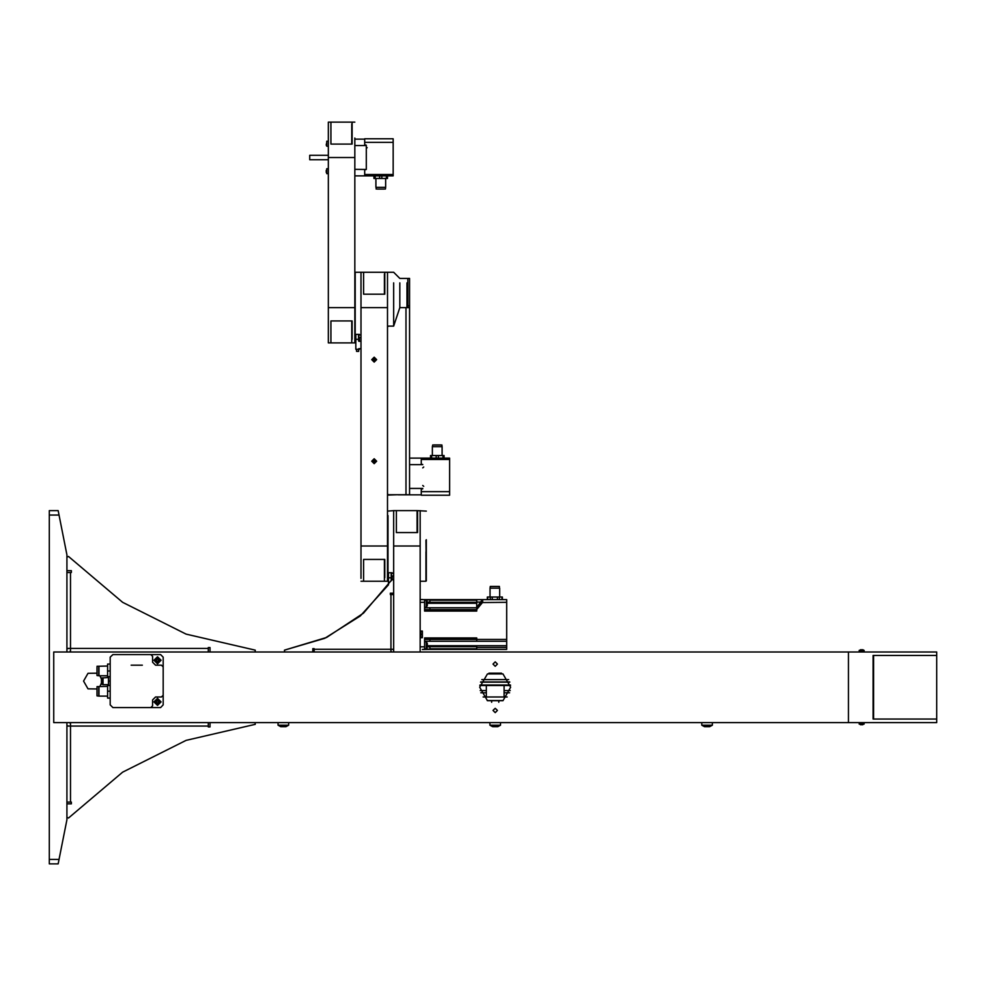 <?xml version="1.0" encoding="UTF-8"?>
<svg xmlns="http://www.w3.org/2000/svg" width="986" height="986" viewBox="0 0 986 986"><rect width="100%" height="100%" fill="white"/><g stroke="black" fill="none" stroke-linecap="round" stroke-linejoin="round"><path stroke-width="1.48" d="M873.128 655.468L936.7 655.468L873.128 655.468L873.128 719.04L936.7 719.04L873.128 719.04M936.7 651.943L848.404 651.943L848.404 722.578L936.7 722.578L936.7 651.943M208.243 722.578L208.243 726.103L70.487 726.103L70.487 722.578M66.962 802.049L70.487 802.049L70.487 726.103L66.962 726.103M208.243 651.943L208.243 648.406L70.487 648.406L70.487 651.943M66.962 572.472L70.487 572.472L70.487 648.406L66.962 648.406M704.916 725.289L709.328 725.289M704.916 725.228L701.822 725.228L704.522 726.633L709.735 726.633L704.522 726.633L709.71 726.633L712.422 725.228L709.328 725.228M704.633 726.633L709.71 726.633M493 725.289L497.412 725.289M493 725.228L489.906 725.228L492.618 726.633L497.819 726.633L492.606 726.633L497.794 726.633L500.506 725.228L497.412 725.228M492.717 726.633L497.794 726.633M281.084 725.289L285.496 725.289M281.084 725.228L277.99 725.228L280.702 726.633L285.903 726.633L280.69 726.633L285.878 726.633L288.59 725.228L285.496 725.228M280.788 726.633L285.878 726.633M314.201 651.943L314.201 649.293L391.011 649.293L391.011 651.943M393.66 594.546L391.011 594.546L391.011 649.293L393.66 649.293M860.408 724.143L862.886 724.143M862.898 724.698L860.359 724.698M860.396 649.823L862.947 649.823L859.188 650.366L860.544 650.366L859.188 650.366L859.176 651.894L864.118 651.894L859.176 651.894M860.408 724.106L862.886 724.106M862.898 649.823L864.118 650.403L859.188 650.403L864.106 650.366L864.118 651.894M862.947 649.823L859.188 650.366M417.066 525.23L417.509 510.662L417.509 532.563L396.31 532.563L396.31 510.662L396.31 532.563L417.066 532.563L417.066 510.662L393.66 510.662L393.66 573.396L391.195 573.396L391.195 576.699L392.071 576.699M417.509 525.23L417.509 530.086M420.159 651.943L420.159 510.662L420.159 581.296L425.89 581.296L425.89 551.803M425.89 540.155L426.334 580.853L426.334 539.712M426.334 552.246L426.334 580.853M387.929 575.651L387.929 515.518M387.929 519.043L387.929 523.923M387.929 527.448L387.929 543.865M387.929 548.093L387.929 564.51M387.929 568.035L387.929 572.915M388.546 574.678L387.929 579.953M393.66 651.943L393.66 510.662L387.486 511.105L387.486 581.296L387.486 545.985L360.999 545.985L360.999 578.425M417.066 512.424L417.066 510.662M360.999 581.296L384.392 581.296L384.392 559.395L363.637 559.395L363.637 581.296L363.637 559.395L384.836 559.395L384.836 576.576M384.392 286.827L384.836 272.259L384.836 294.148L363.637 294.148L363.637 272.259L360.999 272.259L360.999 334.993L358.522 334.993L358.522 338.297L359.409 338.297M384.836 572.78L384.836 568.17M384.836 564.374L384.836 561.872M384.836 286.827L384.836 291.683M399.848 282.846L399.848 307.57L393.66 326.12L388.361 326.12L387.486 326.995L387.486 272.259L384.836 272.259M360.999 570.919L360.999 570.019M360.999 562.513L360.999 561.872M360.999 558.335L360.999 549.732M393.66 326.12L393.66 282.846M406.91 282.846L406.91 307.57M355.256 337.237L355.256 272.259L360.999 272.259L360.999 307.57L387.486 307.57L387.486 272.259L393.66 272.259L399.848 278.434L406.91 278.434M328.326 141.577L328.326 122.141L328.326 157.464L354.812 157.464L354.812 342.894L355.256 277.115M355.256 280.64L355.256 285.521M355.256 289.046L355.256 305.45M355.256 309.69L355.256 326.095M355.256 329.632L355.256 334.5M355.872 336.275L355.256 341.55M384.392 274.022L384.392 294.148L363.637 294.148L363.637 272.259L384.392 272.259M384.392 581.296L384.392 579.534M422.797 458.17L409.56 458.17L409.56 456.801L409.56 459.451M407.797 307.57L407.797 278.434L407.797 305.808L409.56 305.808L409.56 278.434L409.56 494.762L388.361 494.762L387.486 493.887M409.56 353.493L409.56 344.434L409.56 353.493M409.56 393.217L409.56 407.575L409.56 393.217M409.56 429.428L409.56 438.252M399.848 307.57L409.56 307.57L409.56 344.434M354.812 307.57L328.326 307.57L328.326 342.894L330.976 342.894L330.976 320.992L351.719 320.992L351.719 342.894L330.976 342.894L330.976 320.992L352.162 320.992L352.162 338.173M352.162 138.04L352.162 122.141L352.162 144.042L330.976 144.042L330.976 122.141L328.326 122.141M352.162 334.377L352.162 329.768M352.162 325.972L352.162 323.47M328.326 342.894L328.326 340.022M328.326 332.516L328.326 331.616M328.326 324.111L328.326 323.47M328.326 319.932L328.326 311.329M328.326 147.53L328.326 145.238M354.812 157.464L354.812 138.04M351.719 123.916L351.719 144.042L330.976 144.042L330.976 122.141L351.719 122.141M351.719 342.894L351.719 341.131M98.748 694.847L98.748 687.612M99.007 694.847L99.007 696.091L96.985 695.82L96.985 687.612M107.573 696.091L99.007 696.091L99.007 687.612M98.748 674.547L98.748 667.3M99.007 674.547L99.007 675.78L96.985 675.509L96.985 667.3M107.573 675.78L99.007 675.78L99.007 667.3M102.63 683.729L102.63 678.43M103.074 683.729L103.074 684.604L101.398 684.161L101.398 678.43M108.46 684.604L103.074 684.604L103.074 678.43M422.365 649.417L424.572 649.417L424.572 637.979L429.871 637.979L429.871 639.421L429.871 637.979M422.365 649.552L429.871 649.417L426.42 648.825M429.871 611.061L429.871 609.619L429.871 611.061L424.572 611.061L424.572 599.624L420.159 599.624L422.365 599.488M426.42 600.215L429.871 599.624L422.365 599.624M429.871 600.215L429.871 602.31L429.871 599.624L482.77 599.624M429.871 646.73L476.669 646.73L476.669 649.417L429.871 649.417L429.871 646.73L427.308 646.952M487.38 599.624L487.38 596.974L487.676 599.624L482.684 599.624L482.684 602.273L476.669 609.434L476.669 607.499L476.669 611.11L429.871 611.11M476.669 649.417L506.681 649.417L506.681 602.273L480.761 602.606L482.339 599.648L476.669 607.499M480.7 602.101L476.669 602.101L476.669 599.624L429.871 599.624M429.871 602.31L476.669 602.31L476.669 603.333L476.669 602.101M506.681 602.273L506.681 599.624L502.33 599.624L502.33 596.974M429.871 637.93L476.669 637.93L476.669 641.294L506.681 641.294M501.221 599.624L499.397 599.624L499.397 596.974L502.034 596.974L502.034 599.624M488.489 599.624L487.676 599.624L487.676 596.974L497.486 596.974L497.486 599.624L495.872 599.624M498.472 586.374L499.446 586.374L499.446 588.137L489.993 588.137L490.264 586.374L491.238 586.374M499.446 588.137L499.446 586.374L490.264 586.374L490.264 588.137M497.486 596.974L499.397 596.974M420.159 631.102L422.365 631.102L422.365 637.72L420.159 637.72M420.948 633.554L420.948 635.267M420.319 633.197L420.196 634.146L420.319 633.197M427.308 643.575L427.308 647.173L427.308 643.488L426.359 641.8L426.359 648.862L426.408 641.824L426.408 643.772L426.359 641.8L424.621 641.8L424.621 648.862L424.572 641.849M427.308 647.099L427.308 643.513M424.621 607.24L426.359 607.24L426.408 605.453L426.408 607.216L426.408 600.203L426.408 601.965L426.359 600.178L424.621 600.178L424.621 607.24L424.572 600.215M427.308 605.552L427.308 601.867L426.359 600.178L426.359 607.24L427.308 605.552L427.308 601.891M427.308 601.953L427.308 603.703M422.797 464.603L409.56 464.603M422.797 488.859L421.219 489.229L421.219 495.255L449.641 495.255L449.641 458.17L421.219 458.17L421.219 464.184L422.797 464.554M438.388 455.52L438.388 458.17L436.182 458.17L436.182 455.52L444.045 455.52L444.045 458.17L444.045 455.52M430.512 455.52L430.512 458.17L430.512 455.52L430.512 458.17L430.512 455.52L436.182 455.52M440.902 444.92L433.667 444.92M441.876 446.683L441.876 444.92L442.135 446.683L432.423 446.683L432.694 444.92M449.665 468.338L449.665 465.675M449.665 487.737L449.665 485.1M354.812 145.546L366.287 145.546L366.287 169.444L354.812 169.395M374.002 175.828L374.002 178.478L374.002 175.828L379.672 175.828L379.672 178.478L374.002 178.478L374.002 175.828L366.287 175.828M366.287 169.444L364.697 169.814L364.697 175.828L391.368 175.828L387.535 175.828L387.535 178.478L379.672 178.478M393.131 175.828L391.368 175.828L393.131 175.828L393.131 138.743L364.697 138.743L364.697 144.769L366.287 145.139M366.287 138.743L364.697 138.743M309.777 155.258L309.777 159.67L309.777 155.258L328.326 155.258M377.157 189.078L384.392 189.078M376.184 189.078L376.184 187.315L385.625 187.315L385.366 189.078M393.155 148.911L393.155 146.261M393.155 167.423L393.155 165.66M326.785 169.949L326.76 172.883M326.785 172.353L326.785 168.68L326.76 172.353M326.206 170.27L326.206 172.439M326.76 142.576L326.76 144.979M326.785 142.576L326.206 144.659M326.785 144.979L326.76 142.046M707.122 722.652L701.822 722.652L707.122 722.652M701.822 722.652L701.822 725.228L712.422 725.228L712.422 722.652M495.206 722.652L489.906 722.652L495.206 722.652M489.906 722.652L489.906 725.228L500.506 725.228L500.506 722.652M283.29 722.652L288.59 722.652L283.29 722.652M277.99 722.652L277.99 725.228L288.59 725.228L288.59 722.652M864.081 722.578L859.176 722.615L864.118 722.615L864.106 724.143M859.176 722.615L859.176 724.106L864.118 724.106M384.392 577.771L384.786 571.584L384.836 577.71M384.786 568.454L384.786 563.179L384.786 568.454M351.719 333.182L352.113 339.357L352.162 333.231M352.113 325.676L352.113 330.951L352.113 325.676M427.308 603.333L476.669 603.333L476.669 607.746L424.572 607.746M328.289 169.407L328.289 173.622L328.289 169.407M328.289 142.033L328.289 146.248L328.289 142.033M158.795 701.65L158.635 702.882L158.635 700.849L157.193 700.393L156.071 701.403L156.38 702.882L158.339 702.882M157.045 658.845L158.98 659.942L157.97 661.729L158.98 660.595L158.524 659.166L156.491 659.166L156.022 660.595L157.723 661.581M375.025 360.395L373.213 359.989L374.483 358.621L375.037 360.383L374.458 358.621L373.213 360.001L374.828 360.383M373.447 460.499L375.025 460.487L375.037 461.929L375.037 460.499L373.213 460.881L373.447 461.929L374.828 461.929M156.971 700.713L158.956 701.428M156.355 660.83L156.034 659.942L157.292 658.993M510.662 687.254L502.934 700.639L487.478 700.639L479.751 687.254L487.478 673.869L502.934 673.869L510.662 687.254M68.49 556.461L122.658 602.347L186.12 634.171L255.288 650.181L186.12 634.171L122.658 602.347L68.49 556.461L66.962 557.065L66.962 570.697L71.374 570.697L71.374 572.472L71.374 570.697M68.49 818.047L122.658 772.174L186.12 740.338L255.288 724.34L186.12 740.338L122.658 772.174L68.49 818.047L66.962 817.443L66.962 803.812L71.374 803.812L71.374 802.049L71.374 803.812M391.011 594.546L390.357 593.215L393.66 593.215L393.66 580.014L392.034 579.546L363.514 613.181L326.637 637.387L284.436 650.181L324.714 638.275L360.297 615.954L388.546 584.871L388.546 577.771L392.071 577.771L392.071 578.955L392.071 576.576L391.195 576.576M374.236 360.975L373.115 359.015L375.37 359.015L374.236 360.975M374.236 462.52L373.115 460.561L375.37 460.561L374.236 462.52L372.942 461.214L374.236 459.92L375.53 461.214L374.236 462.508M375.025 461.941L374.002 462.261L373.312 461.386M157.501 703.708L155.911 700.947L159.103 700.947L157.501 703.708L155.689 701.872L157.501 700.048L159.325 701.872L157.501 703.684M158.61 702.895L157.168 703.338L156.195 702.118M159.35 660.287L156.589 661.877L156.589 658.697L159.35 660.287M497.375 664.083L495.206 666.253L493.037 664.083L495.206 661.902L497.375 664.083M497.375 710.438L495.206 712.607L493.037 710.438L495.206 708.268L497.375 710.438M96.985 688.98L87.988 688.881L83.514 681.079L87.988 673.265L96.985 673.179M374.236 357.191L376.714 359.668L374.236 362.145L371.771 359.668L374.236 357.191L376.714 359.668L374.236 362.145L371.771 359.668L374.236 357.191M374.236 362.121L371.784 359.668L374.236 357.215L376.689 359.668L374.236 362.121M372.991 359.668L374.236 360.913L375.481 359.668L374.236 358.423L372.991 359.668L374.236 360.913L375.481 359.668L374.236 358.423L372.991 359.668M374.236 458.736L376.714 461.214L374.236 463.679L371.771 461.214L374.236 458.736L376.689 461.214L374.236 463.666L371.784 461.214L374.236 458.761L376.714 461.214L374.236 463.679L371.771 461.214L374.236 458.736M372.991 461.214L374.236 462.459L375.481 461.214L374.236 459.969L372.991 461.214L374.236 462.459L375.481 461.214L374.236 459.969L372.991 461.214M157.501 698.334L161.038 701.872L157.501 705.397L153.976 701.872L157.501 698.334L161.014 701.872L157.501 705.384L154.001 701.872L157.501 698.359L161.038 701.872L157.501 705.397L153.976 701.872L157.501 698.334M155.751 701.872L157.501 703.634L159.264 701.872L157.501 700.109L155.751 701.872L157.501 703.634L159.264 701.872L157.501 700.109L155.751 701.872M153.976 660.287L157.501 656.75L161.038 660.287L157.501 663.812L153.976 660.287L157.501 656.775L161.014 660.287L157.501 663.8L154.001 660.287L157.501 656.75L161.038 660.287L157.501 663.812L153.976 660.287M157.501 662.05L159.264 660.287L157.501 658.525L155.751 660.287L157.501 662.05L159.264 660.287L157.501 658.525L155.751 660.287L157.501 662.05M374.236 360.962L372.942 359.668L374.236 358.374L375.53 359.668L374.236 360.962M159.325 660.287L157.501 662.111L155.689 660.287L157.501 658.463L159.325 660.287M423.684 467.019L422.797 467.906M49.3 859.435L49.3 863.859L58.125 863.859L59.012 859.435L49.3 859.435L49.3 515.074L59.012 515.074L66.962 554.81L66.962 651.943L53.712 651.943L848.404 651.943M59.012 515.074L58.125 510.662L49.3 510.662L49.3 515.074M848.404 722.578L53.712 722.578L66.962 722.578L66.962 819.699L59.012 859.435M53.712 722.578L53.712 651.943L53.712 722.578M101.398 683.064L99.906 686.379M99.906 675.78L101.398 679.095M208.243 647.519L210.006 647.519L208.243 647.519L208.243 648.406M66.962 725.671L68.724 726.103M70.487 724.34L70.055 722.578M210.006 726.99L208.243 726.99L210.006 726.99L210.006 722.578L255.189 722.578L255.288 724.34M208.243 726.99L208.243 726.103M70.487 802.049L71.374 802.049M66.962 648.85L68.724 648.406M70.487 650.168L70.055 651.943M70.487 572.472L71.374 572.472M255.288 650.181L255.189 651.943L210.006 651.943L210.006 647.519M503.168 700.504L487.244 700.504M483.189 696.966L507.223 696.966M479.862 685.492L510.563 685.492M479.911 685.048L510.501 685.048M486.381 696.966L486.381 685.492L504.043 685.492L504.043 696.966M142.354 665.18L131.076 665.18L142.354 665.18M480.12 690.594L486.381 690.594M504.043 690.594L510.292 690.594M480.786 692.813L486.381 692.813M504.043 692.813L509.626 692.813M491.681 700.504L491.681 702.303M393.66 649.725L392.342 649.293M391.011 650.612L391.454 651.943M284.572 651.943L284.436 650.181M312.87 651.943L312.87 648.628L314.201 649.293M314.201 648.628L312.87 648.628M390.357 593.215L390.357 594.546M387.486 307.57L387.486 545.985M360.999 545.985L360.999 307.57M409.56 456.801L409.56 444.44M409.56 423.24L409.56 407.575M409.56 378.87L409.56 362.54M373.447 460.487L373.213 461.547M328.326 307.57L328.326 157.464M110.222 676.655L108.46 676.655L108.46 685.492L110.222 685.492M110.222 681.079L108.46 681.079M110.222 657.231L110.222 704.916L112.872 707.566L150.846 707.566L152.608 705.803L152.608 699.887L155.529 696.966L161.445 696.966L163.208 695.204L163.208 666.943L161.445 665.18L155.529 665.18L152.608 662.272L152.608 656.356L150.846 654.581L112.872 654.581L110.222 657.231L110.222 664.12L107.573 664.12L107.573 677.542M110.222 670.924L107.573 670.924M107.573 684.604L107.573 698.026L110.222 698.026L110.222 704.916M110.222 691.235L107.573 691.235M152.608 662.272L155.529 665.18L161.445 665.18M112.872 654.581L160.558 654.581L163.208 657.231L163.208 704.916L160.558 707.566L112.872 707.566M155.529 696.966L152.608 699.887L152.608 705.803M156.071 702.328L157.193 700.393M157.945 661.729L156.034 660.62M424.572 639.421L429.871 639.421L429.871 641.294L424.572 641.294M429.871 646.952L429.871 648.825M429.871 602.089L427.308 602.089M429.871 607.746L429.871 609.619L424.572 609.619M429.871 641.294L476.669 641.294M429.871 600.277L476.669 600.277L476.669 602.31M476.669 607.573L480.848 602.594M482.684 599.624L504.918 599.624M490.313 596.974L490.313 599.624L489.5 599.624M500.21 599.624L499.397 599.624M449.641 491.694L421.219 491.694M398.085 494.898L421.219 494.898M409.56 488.452L422.797 488.452M387.486 495.071L398.085 494.762M393.131 142.304L364.697 142.304M354.812 175.828L364.697 175.828M354.812 139.1L364.697 139.1M387.535 175.828L387.535 178.478M392.071 578.831L391.195 578.831L392.071 578.955M391.195 578.955L391.195 580.877M391.454 580.458L391.195 579.263M393.66 575.898L391.454 575.898L391.454 573.396M392.071 573.396L392.071 572.767L388.546 572.767L388.546 577.771M392.071 576.576L392.071 577.771M359.409 340.416L358.522 340.552L359.409 340.552L359.409 338.173L358.522 338.173M358.781 341.23L360.999 341.23M360.999 337.483L358.781 337.483L358.781 334.993M360.999 348.724L358.781 348.724M356.575 351.349L358.694 351.349L356.575 351.349L356.575 349.352M358.694 351.349L358.694 349.352M359.409 348.724L359.409 349.352L355.872 349.352L355.872 339.357L359.409 339.357L359.409 340.552M359.409 334.993L359.409 334.365L355.872 334.365L355.872 339.357M359.409 338.173L359.409 339.357M480.601 682.213L509.811 682.213M480.7 681.955L509.725 681.955M481.809 679.551L508.603 679.551M873.621 719.04L873.621 655.468M393.66 545.985L420.159 545.985M406.022 494.762L406.022 307.57M424.572 646.767L420.159 646.767M420.159 602.273L424.572 602.273M506.681 645.707L427.308 645.707M427.308 647.173L426.359 648.862L424.572 648.813M476.669 648.763L429.871 648.763M476.669 609.607L429.871 609.607M429.871 639.433L476.669 639.433M476.669 639.359L506.681 639.359M476.669 647.482L506.681 647.482M492.224 599.624L492.224 596.974M421.219 459.488L449.641 459.488M442.948 458.17L442.948 455.52M431.621 458.17L431.621 455.52M364.697 174.51L393.131 174.51M386.438 175.828L386.438 178.478M375.111 175.828L375.111 178.478M381.878 175.828L381.878 178.478M488.945 673.13L501.467 673.13M498.743 702.303L498.743 700.504M417.509 510.662L426.334 511.105M387.486 580.853L388.546 581.296M387.486 581.296L384.836 581.296M354.812 342.45L355.872 342.894M409.56 278.434L407.797 278.434M354.812 342.894L352.162 342.894M354.812 122.141L352.162 122.141M96.985 686.638L107.573 686.379M96.985 666.326L107.573 666.068M101.398 677.986L108.46 677.542M499.705 596.974L499.705 588.137L499.705 596.974M489.993 596.974L489.993 588.137L489.993 596.974M420.307 635.637L420.948 636.931L422.365 637.055M420.307 633.185L420.948 631.89L422.365 631.767M442.135 455.52L442.135 446.683L442.135 455.52M432.423 455.52L432.423 446.683M423.684 486.394L422.797 485.519M328.326 159.67L309.777 159.67M375.912 178.478L375.912 187.315M385.625 178.478L385.625 187.315M367.174 147.604L366.287 148.479M328.289 173.622L326.76 173.61L328.289 173.622M328.289 168.68L326.785 168.68L328.289 168.68M328.289 141.306L326.785 141.306M328.289 146.248L326.76 146.236L326.206 145.065M388.546 580.853L387.929 580.853M355.872 342.45L355.256 342.45"/></g></svg>

